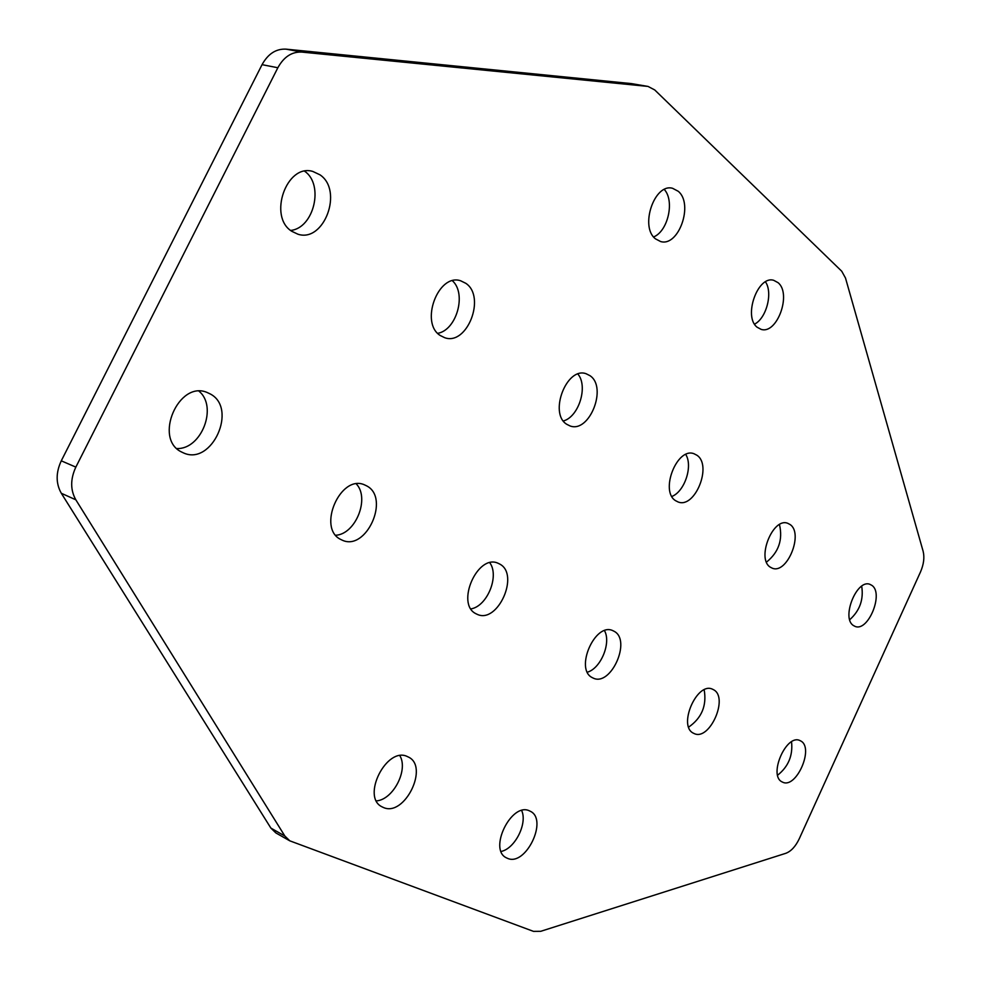 <?xml version="1.0" encoding="UTF-8"?>
<svg xmlns="http://www.w3.org/2000/svg" width="981" height="981" viewBox="0 0 981 981"><rect width="100%" height="100%" fill="white"/><g stroke="black" fill="none" stroke-linecap="round" stroke-linejoin="round"><path stroke-width="1.47" d="M199.045 391.223C218.015 406.821 201.461 449.605 176.85 448.538M210.375 394.019C237.929 408.415 211.945 465.914 183.631 452.977L181.411 451.922C153.392 438.581 178.689 380.101 207.065 392.449L210.375 394.019M356.336 483.94C370.045 498.287 355.662 534.216 335.76 535.258M366.833 485.963C390.315 498.115 366.232 551.518 342.295 540.2L340.714 539.44C316.802 528.158 340.493 473.872 364.478 484.835L366.833 485.963M399.856 755.713C408.55 769.913 393.209 799.65 376.446 800.901M407.593 756.67L408.084 756.903C429.641 766.161 404.564 817.492 383.289 807.437L382.21 806.922C360.726 797.259 386.87 745.732 407.593 756.67M489.813 562.775C499.611 575.982 487.25 606.283 470.966 608.894M499.77 564.087C520.004 574.461 497.649 624.284 477.171 614.314L476.006 613.75C455.38 604.124 477.514 553.505 498.041 563.241L499.77 564.087M777.626 775.198C788.368 766.652 793.016 755.529 791.544 741.808M782.053 781.882L782.605 782.151C796.229 789.215 814.438 747.767 800.741 740.962L799.92 740.557C786.284 733.543 768.086 775.554 782.053 781.882M688.674 727.105C701.746 717.994 706.909 705.56 704.174 689.815M693.408 733.187L694.094 733.518C709.57 741.391 729.006 697.479 713.53 689.717L712.5 689.202C697.013 681.415 677.626 725.965 693.408 733.187M501.132 851.459C515.025 848.651 527.68 823.39 521.671 810.551M507.373 858.277C525.755 867.057 548.722 819.037 529.998 811.128L529.63 810.956C511.702 801.403 487.864 849.681 506.539 857.885L507.373 858.277M587.386 672.181C600.838 668.429 611.384 642.837 604.517 630.685M592.328 677.65L593.211 678.092C610.93 686.921 631.739 640.225 614.131 631.298L612.806 630.636C595.05 621.954 574.363 669.349 592.328 677.65M320.002 174.839L312.829 171.442C286.587 163.238 267.813 216.629 291.762 231.283L297.905 234.201C324.086 242.957 343.583 190.522 320.002 174.839M465.828 283.325L460.69 280.799C438.176 272.89 419.549 322.945 440.31 335.551L444.724 337.709C467.164 345.974 486.233 296.777 465.828 283.325M678.239 191.283L672.598 188.303C654.425 182.895 639.538 226.856 655.467 238.837L660.593 241.534C678.705 247.151 693.874 203.95 678.239 191.283M589.973 375.674L586.148 373.749C566.699 366.318 548.575 413.357 566.711 424.27L569.986 425.913C589.373 433.565 607.754 387.299 589.973 375.674M853.47 625.547C840.913 618.177 856.867 578.52 870.012 584.382L871.827 585.35C884.139 593.186 868.148 632.291 855.027 626.369L853.47 625.547M770.293 567.165C756.192 558.814 772.893 516.95 787.768 523.314L790.036 524.504C803.868 533.382 787.081 574.633 772.243 568.171L770.293 567.165M757.136 327.225C743.022 316.679 757.761 275.048 773.751 280.333L778.08 282.687C791.937 293.822 777.013 334.779 761.084 329.346L757.136 327.225M675.566 500.678C659.624 491.162 677.074 446.846 694.008 453.737L696.927 455.245C712.549 465.362 694.953 508.992 678.067 501.953L675.566 500.678M631.543 83.618L648.085 86.451L631.543 83.618L285.998 49.148C276.029 48.658 268.046 53.832 262.05 64.66L277.844 67.75L75.844 467.115C70.313 479.071 70.301 489.96 75.831 499.795L61.325 493.284C55.794 483.498 55.77 472.683 61.276 460.825L75.844 467.115M284.821 835.984L289.787 840.827L275.845 832.918L270.879 828.087L284.821 835.984L75.831 499.795M289.787 840.827L533.505 931.374L540.727 931.312L785.793 853.311C791.078 851.324 795.566 846.493 799.245 838.804L920.472 572.009C923.759 564.369 924.642 557.466 923.133 551.285L845.499 278.04L841.735 271.234L654.756 89.97L648.085 86.451M647.252 86.34L301.854 52.091L285.998 49.148M277.844 67.75C283.865 56.837 291.86 51.613 301.854 52.091M563.376 420.972C578.851 416.815 588.318 386.318 577.907 374.068M653.64 236.936C668 231.222 674.867 200.909 664.309 189.492M437.747 333.332C456.631 330.07 466.858 293.724 452.462 280.799M290.634 230.437C313.932 228.217 324.355 184.661 304.674 171.246M685.744 454.485C693.138 465.975 684.652 491.616 671.862 496.447M765.474 281.854C773.065 292.755 766.48 318.187 754.573 324.135M779.478 524.553C782.985 539.771 778.656 552.291 766.492 562.113M861.698 586.197C863.77 599.526 859.785 610.697 849.73 619.71M270.879 828.087L61.325 493.284M262.05 64.66L61.276 460.825"/></g></svg>
